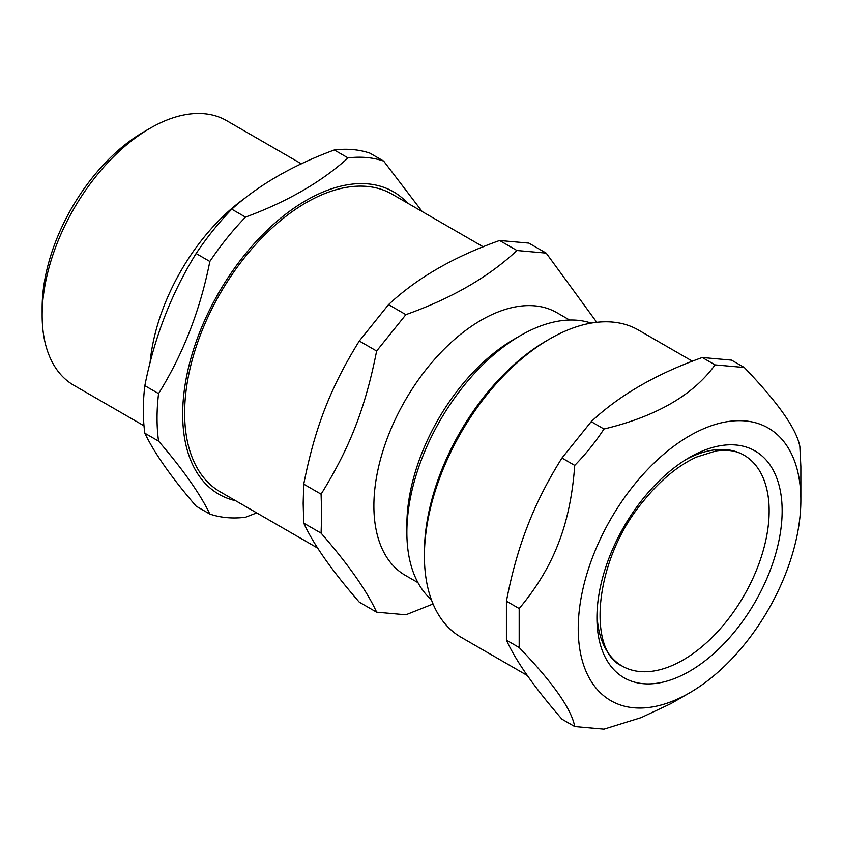 <?xml version="1.0" encoding="UTF-8"?>
<svg xmlns="http://www.w3.org/2000/svg" width="843" height="843" viewBox="0 0 843 843"><rect width="100%" height="100%" fill="white"/><g stroke="black" fill="none" stroke-linecap="round" stroke-linejoin="round"><path stroke-width="1.26" d="M597.002 613.967A121.771 70.306 120 0 0 662.303 669.079A121.771 70.306 120 0 0 757.615 567.265A121.771 70.306 120 0 0 686.234 459.403M245.545 197.715A152.783 88.209 120 0 0 150.054 362.88A152.783 88.209 120 0 1 245.545 197.715M639.995 671.565A121.771 70.306 120 0 0 751.355 581.691A121.771 70.306 120 0 0 743.926 455.146C736.36 450.689 727.035 449.298 715.939 450.952L696.339 457.127C677.846 465.736 660.238 480.341 643.536 500.953C593.588 559.763 586.97 651.354 622.166 666.054A121.771 70.306 120 0 0 639.995 671.565M407.517 203.089A174.606 100.812 120 0 0 218.832 292.595A174.606 100.812 120 0 0 235.671 500.753M483.197 246.788L392.069 194.175A171.856 99.221 120 0 0 259.633 240.213A171.856 99.221 120 0 0 184.628 413.165A171.856 99.221 120 0 0 220.213 491.827L317.727 548.129M209.844 514.072L196.113 506.148C171.477 477.475 154.385 453.165 144.838 433.207L158.568 441.131C183.205 469.804 200.297 494.114 209.844 514.072A197.589 114.079 120 0 0 245.492 517.265L256.704 512.902M144.838 385.673C154.385 337.274 171.477 293.227 196.113 253.532L209.844 261.456C200.297 309.866 183.205 353.912 158.568 393.607L144.838 385.673A197.589 114.079 120 0 0 144.838 433.207M231.762 209.19C258.401 185.102 292.574 165.365 334.302 149.98L348.033 157.915C321.394 182.004 287.21 201.73 245.492 217.115L231.762 209.19A197.589 114.079 120 0 0 196.113 253.532M422.174 211.551L383.681 161.097L369.951 153.173A197.589 114.079 120 0 0 334.302 149.98M383.681 161.097A197.589 114.079 120 0 0 348.033 157.915M245.492 217.115A197.589 114.079 120 0 0 209.844 261.456M158.568 393.607A197.589 114.079 120 0 0 158.568 441.131M301.362 163.827L226.567 120.644A152.783 88.209 120 0 0 150.18 128.22L143.679 131.972A143.595 82.899 120 0 0 42.15 307.832L42.15 315.335A152.783 88.209 120 0 0 73.794 385.272L143.995 425.799M150.18 128.22A152.783 88.209 120 0 0 42.15 315.335M591.164 323.101A160.823 92.856 120 0 0 520.584 335.493A160.823 92.856 120 0 0 406.863 532.47A160.823 92.856 120 0 0 431.416 599.794M359.287 602.165C331.973 570.743 313.459 544.399 303.743 523.145L303.164 503.313L303.743 484.156C315.029 427.296 330.393 387.696 359.287 341.004L388.528 304.629C416.758 278.169 453.776 256.788 499.614 240.497L528.856 243.111L546.201 253.121L516.949 250.508C488.729 276.968 451.7 298.348 405.873 314.639L376.631 351.015C365.346 407.875 349.982 447.475 321.088 494.167L321.668 513.998L321.088 533.155C348.412 564.578 366.926 590.922 376.631 612.176L359.287 602.165M321.088 533.155L303.743 523.145M321.088 494.167L303.743 484.156M376.631 351.015L359.287 341.004M405.873 314.639L388.528 304.629M516.949 250.508L499.614 240.497M596.749 322.3L546.201 253.121M376.631 612.176L405.873 614.789L433.07 603.978M569.615 320.024L556.928 312.7A151.635 87.546 120 0 0 440.078 353.322A151.635 87.546 120 0 0 373.881 505.926A151.635 87.546 120 0 0 405.293 575.337L417.98 582.661M520.584 335.493L514.082 339.244A151.635 87.546 120 0 0 406.863 524.968L406.863 532.47M549.826 338.875L546.58 340.751A172.773 99.748 120 0 0 424.408 552.355L424.408 556.106A177.367 102.403 -60 0 1 441.216 473.987A177.367 102.403 -60 0 1 549.826 338.875A177.367 102.403 -60 0 1 638.509 330.087L692.419 361.215M527.402 675.549L461.142 637.297A177.367 102.403 -60 0 1 424.408 556.106M506.422 640.164L506.422 601.175L519.183 608.541L519.183 647.529L506.422 640.164C516.127 661.418 534.641 687.751 561.965 719.174L574.726 726.55L603.967 729.163L641.238 717.593L670.88 703.652L689.542 692.883A157.409 90.886 120 0 0 800.85 500.099A157.409 90.886 120 0 0 718.352 423.576A157.409 90.886 120 0 0 593.145 555.748A157.409 90.886 120 0 0 593.145 684.274A157.409 90.886 120 0 0 689.542 692.883M519.183 647.529C552.955 682.672 571.47 709.016 574.726 726.55M506.422 601.175C511.817 573.219 518.888 548.098 527.634 525.8C536.222 503.429 547.665 480.826 561.965 458.023L574.726 465.389C572.587 495.22 567.118 521.269 558.329 543.524C549.784 565.938 536.738 587.613 519.183 608.541M561.965 458.023L591.206 421.637L603.967 429.013C595.569 441.922 585.822 454.04 574.726 465.389M591.206 421.637C619.426 395.177 656.455 373.807 702.293 357.506L715.054 364.882C693.283 395.061 656.254 416.442 603.967 429.013M702.293 357.506L731.534 360.119L744.295 367.495L715.054 364.882M800.85 500.099L800.85 466.59L799.838 446.505C796.572 428.971 778.068 402.638 744.295 367.495M643.241 683.694A130.96 75.607 120 0 0 782.146 510.89A130.96 75.607 120 0 0 643.241 498.487A130.96 75.607 120 0 0 643.241 683.694"/></g></svg>

